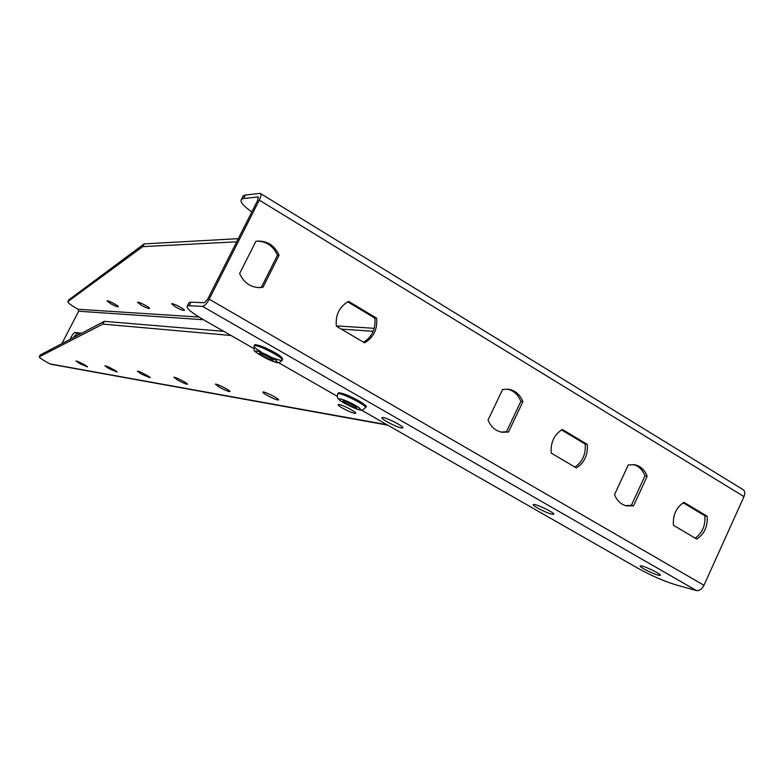 <?xml version="1.0" encoding="UTF-8"?>
<svg xmlns="http://www.w3.org/2000/svg" width="784" height="784" viewBox="0 0 784 784"><rect width="100%" height="100%" fill="white"/><g stroke="black" fill="none" stroke-linecap="round" stroke-linejoin="round"><path stroke-width="1.18" d="M242.658 197L243.285 195.765L245.314 195.049L243.54 198.548L241.511 199.244C239.61 201.488 243.04 205.722 251.831 211.945M188.689 303.3L189.12 302.448L190.943 302.173L189.13 305.731L202.517 306.368C204.526 306.015 206.741 303.614 209.171 299.194L259.308 200.126C261.101 196.333 261.415 194.079 260.239 193.364L245.314 195.049M190.943 302.173L204.369 302.722L207.682 299.135L257.72 200.302L258.191 196.921L243.54 198.548M361.199 409.963L638.127 568.38C651.435 575.711 663.96 581.179 675.681 584.795L696.457 590.568C699.387 590.94 701.896 589.176 703.963 585.285L743.987 496.605C745.329 493.156 744.976 490.804 742.928 489.549L260.572 193.57M683.913 502.319C676.21 507.444 672.721 515.108 673.436 525.28L696.809 539.088C704.414 533.924 707.874 526.319 707.168 516.254L683.913 502.319M348.576 301.379C339.423 306.603 335.336 314.864 336.336 326.173L364.54 342.833C373.576 337.581 377.614 329.358 376.634 318.186L348.576 301.379M279.055 255.261C274.851 245.872 267.932 241.139 258.279 241.07L255.878 241.345L239.63 273.557C243.589 282.377 250.057 287.071 259.034 287.64L262.963 287.316L279.055 255.261L277.438 255.31L261.386 287.287L258.24 287.62M522.899 401.653C519.998 394.46 515.088 390.295 508.159 389.187L502.603 389.472L488.06 419.999C490.843 426.859 495.498 430.945 502.025 432.258L508.493 432.043L522.899 401.653L520.87 401.388L506.484 431.71L501.025 432.062M562.353 429.475C554.141 434.65 550.437 442.529 551.25 453.113L576.328 467.921C584.443 462.717 588.098 454.887 587.294 444.42L562.353 429.475M647.163 476.26C644.693 469.812 640.469 465.961 634.491 464.687L628.268 464.922L614.558 494.567C616.949 500.741 620.987 504.533 626.641 505.945L633.58 505.778L647.163 476.26L644.948 475.859L631.385 505.308L625.563 505.66M282.122 358.582C282.416 357.622 279.908 355.583 274.616 352.477C264.071 346.822 257.613 344.382 255.221 345.176M365.266 406.151C365.599 405.308 363.345 403.486 358.523 400.663C347.841 394.95 341.256 392.48 338.786 393.225M401.32 427.897L402.574 427.937C405.828 427.211 384.336 416.314 382.171 417.588C379.417 418.195 395.989 427.113 401.32 427.897M551.72 514.147L553.455 514.333C556.826 513.853 535.844 503.504 533.541 504.514C530.778 504.886 545.84 512.863 551.72 514.147M657.982 575.084L660.089 575.397C663.509 575.074 642.792 565.048 640.42 565.881C637.696 566.117 651.808 573.506 657.982 575.084M337.296 396.283L278.173 362.463M253.653 348.439L204.212 320.156C191.453 312.679 185.828 307.965 187.317 305.995L189.12 302.448M189.13 305.731L187.317 305.995M683.168 502.769L704.875 515.774C705.59 525.417 702.366 532.875 695.212 538.138M347.684 301.83L374.84 318.098C375.83 328.81 372.077 336.865 363.58 342.265M257.495 241.129C266.776 241.521 273.42 246.254 277.438 255.31M507.15 389.099C513.598 390.51 518.165 394.607 520.87 401.388M561.56 429.926L585.168 444.077C585.981 454.103 582.571 461.786 574.937 467.107M633.384 464.53C638.823 466.098 642.684 469.871 644.948 475.859M631.385 505.308L633.58 505.778M585.168 444.077L587.294 444.42M506.484 431.71L508.493 432.043M261.386 287.287L262.963 287.316M374.84 318.098L376.634 318.186M704.875 515.774L707.168 516.254M81.614 333.229L75.048 332.504C73.402 333.141 71.814 335.366 70.276 339.168M199.009 317.05L78.077 309.268L78.645 311.228L61.946 343.519M73.294 337.581L76.93 333.533L80.301 333.915M110.711 303.722C114.709 305.878 117.247 306.907 118.315 306.789C119.521 306.211 107.604 299.968 106.977 300.85L110.711 303.722M175.557 306.995C180.065 309.435 182.986 310.582 184.309 310.415C185.837 309.69 172.529 302.732 171.657 303.8L175.557 306.995M141.316 305.27C145.559 307.563 148.274 308.641 149.46 308.504C150.812 307.857 138.239 301.272 137.504 302.242L141.316 305.27M78.077 309.268C70.942 305.182 67.542 302.634 67.885 301.624L142.737 246.627L236.699 241.825M68.796 299.88L144.138 243.912L142.737 246.627M67.885 301.624L68.904 299.674L67.904 301.615M40.209 354.995L104.311 321.342L102.89 324.096L39.269 356.828C39.073 357.553 42.601 359.905 49.833 363.884L50.98 364.256M342.726 408.239C348.998 411.61 353.27 413.315 355.544 413.335C358.121 412.707 339.991 403.466 338.325 404.554C337.786 404.985 339.256 406.22 342.726 408.239M79.87 363.668L87.416 366.932C88.484 366.638 76.469 360.424 75.989 361.022L79.87 363.668M141.414 374.105L150.107 377.78C151.449 377.418 138.033 370.489 137.337 371.195L141.414 374.105M267.285 395.44C272.91 398.458 276.634 399.977 278.477 399.997C280.535 399.477 264.198 391.098 262.944 392.039C262.562 392.431 264.012 393.568 267.285 395.44M178.046 380.318C182.917 382.896 186.043 384.209 187.435 384.248C188.973 383.837 174.714 376.487 173.881 377.261L178.046 380.318M108.907 368.588L116.992 372.047C118.178 371.724 105.507 365.177 104.929 365.824L108.907 368.588M219.647 387.365C224.861 390.148 228.271 391.559 229.859 391.588C231.623 391.118 216.404 383.298 215.384 384.15L219.647 387.365M238.297 238.669L144.138 243.912M223.744 331.328L104.311 321.342M231.015 335.483L102.89 324.096M258.475 197.225L257.956 196.902M743.987 496.605L259.308 200.126M703.963 585.285L209.171 299.194M696.457 590.568L202.517 306.368M373.194 331.289L341.314 329.113M203.477 319.735L78.645 311.228M374.213 328.32L336.287 325.879M75.048 332.504L76.93 333.533M39.269 356.828L40.278 354.868L39.278 356.818M387.041 424.742L49.833 363.884M344.215 400.938L355.838 406.612M343.078 401.153C342.089 399.203 355.76 405.465 356.524 407.317C357.406 409.209 343.911 403.015 343.078 401.153M339.374 399.448C337.786 396.4 359.082 406.161 360.248 409.023C361.571 411.943 340.697 402.359 339.374 399.448M337.541 394.283L337.777 393.774C340.57 391.971 369.499 406.759 365.197 407.788C363.129 410.14 361.042 410.747 358.954 409.62C356.877 409.767 338.894 401.124 338.355 398.752C337.326 398.37 337.14 396.714 337.777 393.774L338.002 393.313C340.795 391.51 369.725 406.298 365.422 407.327M337.757 393.813L338.002 393.313C339.893 393.303 335.395 391.098 347.106 395.087C362.6 403.045 368.784 406.935 365.658 406.749M259.494 353.202C259.249 351.516 273.224 358.268 273.224 359.836C273.361 361.453 259.582 354.799 259.494 353.202M260.67 353.094L272.518 358.994M261.082 351.83C256.603 349.154 254.212 347.263 253.918 346.165L254.379 345.283C257.015 343.255 286.474 358.562 282.299 359.778M282.524 359.239L281.828 357.533C278.585 354.623 272.803 351.252 264.463 347.42C250.047 342.383 257.123 345.587 254.379 345.283L254.153 345.744C256.78 343.725 286.238 359.033 282.064 360.248C280.927 360.611 277.997 359.827 273.283 357.906M255.711 351.369C255.29 348.733 277.056 359.248 277.017 361.669C277.183 364.158 255.888 353.868 255.711 351.369M243.285 195.765L241.511 199.244M387.786 425.173L50.842 364.237M343.921 400.849L343.892 400.889C340.756 398.517 360.699 408.562 356.269 407.219L356.044 406.759M272.724 359.141L272.93 359.591C275.635 359.778 257.975 351.105 260.337 353.055L260.386 353.006M254.153 345.744L254.29 350.213C251.88 350.154 266.344 359.444 274.018 361.64C277.448 363.345 280.133 362.884 282.064 360.248"/></g></svg>
